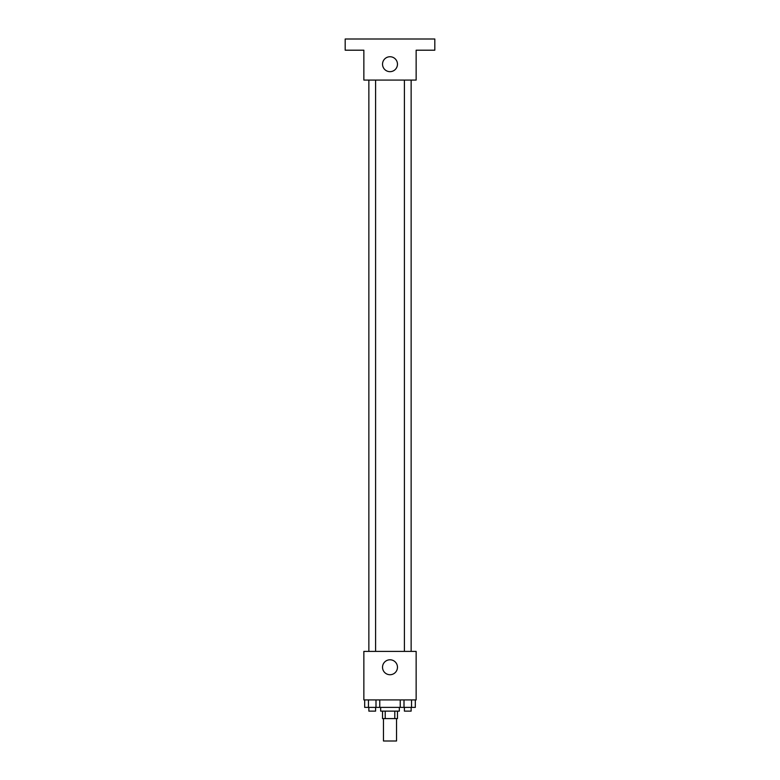<?xml version="1.0" encoding="UTF-8"?>
<svg xmlns="http://www.w3.org/2000/svg" width="780" height="780" viewBox="0 0 780 780"><rect width="100%" height="100%" fill="white"/><g stroke="black" fill="none" stroke-linecap="round" stroke-linejoin="round"><path stroke-width="1.17" d="M383.468 718.594L383.468 741L396.532 741L396.532 718.594M394.787 711.126L394.787 718.594L382.531 718.594L382.531 711.126M394.787 718.594L397.469 718.594L397.469 711.126M399.331 707.392L399.331 711.126L380.669 711.126L380.669 707.392M385.213 711.126L385.213 718.594M379.772 699.923L379.772 707.392L415.321 707.392L415.321 699.923M416.14 699.923L363.86 699.923L363.86 651.388L416.14 651.388L416.14 699.923M397.469 667.251A7.468 7.468 0 0 1 386.266 673.725A7.468 7.468 0 0 1 386.266 660.787A7.468 7.468 0 0 1 397.469 667.251M404.41 651.388L404.41 80.077M375.59 80.077L375.59 651.388M416.14 80.077L363.86 80.077L363.86 50.203L345.189 50.203L345.189 39L434.811 39L434.811 50.203L416.14 50.203L416.14 80.077M397.469 64.204A7.468 7.468 0 0 1 386.266 70.668A7.468 7.468 0 0 1 386.266 57.739A7.468 7.468 0 0 1 397.469 64.204M400.228 699.923L400.228 707.392M411.548 699.923L411.548 707.392M404.001 699.923L404.001 707.392M411.138 707.392L411.138 711.126L404.41 711.126L404.41 707.392M379.772 707.392L364.679 707.392L364.679 699.923M375.999 699.923L375.999 707.392M368.452 699.923L368.452 707.392M375.59 707.392L375.59 711.126L368.862 711.126L368.862 707.392M411.138 651.388L411.138 80.077M368.862 80.077L368.862 651.388"/></g></svg>
